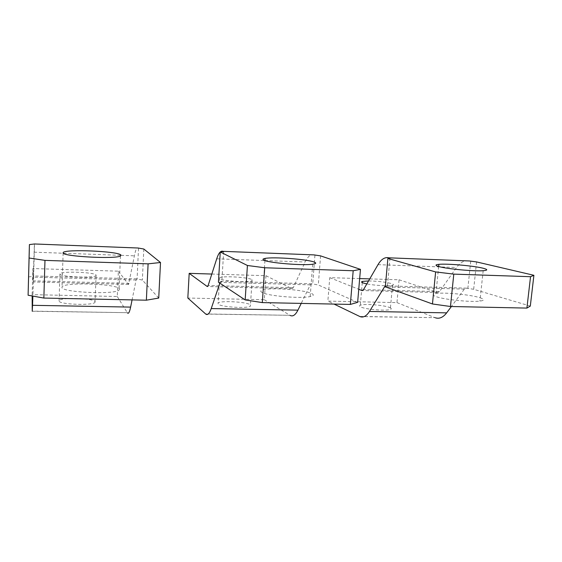<?xml version="1.0" encoding="UTF-8"?>
<svg xmlns="http://www.w3.org/2000/svg" width="562" height="562" viewBox="0 0 562 562"><rect width="100%" height="100%" fill="white"/><g stroke="black" fill="none" stroke-linecap="round" stroke-linejoin="round"><path stroke-width="0.42" stroke-dasharray="2.81 2.11" d="M119.453 288.847L119.004 290.154C114.367 294.818 61.356 292.352 61.953 287.435L62.024 286.95C63.815 281.871 117.296 283.74 119.453 288.847M158.73 298.057L142.369 280.073L136.721 278.85L136.088 280.009L132.077 299.89M143.823 249.022L142.369 280.073M138.505 248.327L137.079 279.265M32.153 294.643L32.87 268.545L118.357 271.172L117.282 296.504L32.153 294.643L32.16 295.963M34.493 244.273L33.608 276.356L28.55 276.904M95.069 301.71L95.048 302.194C94.283 305.749 58.757 304.604 59.066 300.993L59.073 300.768C59.368 297.129 94.318 298.092 95.069 301.71M96.102 275.113L96.081 275.506C95.343 278.387 59.649 276.989 59.937 274.059L59.944 273.877C60.218 270.919 95.315 272.163 96.102 275.113M118.357 271.172L128.565 284.449L134.395 255.815C135.245 251.383 136.166 248.769 137.142 247.983M129.112 283.388L33.095 280.845L34.408 244.28M117.282 296.504L127.307 312.676L32.238 311.13M32.238 311.257L127.307 312.676M32.87 268.545L33.095 280.845M33.608 276.356L32.87 296.09M311.769 293.568C314.207 294.79 313.68 295.788 310.189 296.553C300.565 298.872 266.774 295.9 261.822 292.338C260.185 291.341 260.55 290.512 262.918 289.852C271.144 287.287 304.815 289.837 311.769 293.568M357.636 302.356L318.303 284.969L311.791 283.789L310.294 284.85L301.225 303.403M320.579 255.879L318.303 284.969M314.931 255.204L312.69 284.189M211.818 274.045L265.959 275.703L264.309 299.715L187.827 298.043M223.662 251.65L221.828 281.639L218.428 282.187M250.35 304.794L250.364 306.22C246.95 308.693 220.964 307.028 218.147 304.154L218.14 302.932C221.182 300.403 246.69 301.885 250.35 304.794M252.022 279.651L252.05 280.81C248.657 282.777 222.552 281.084 219.686 278.71L219.672 277.719C222.692 275.703 248.306 277.242 252.022 279.651M265.959 275.703L291.924 288.72L293.238 287.744L305.145 262.011C307.07 257.888 309.219 255.478 311.58 254.797M264.309 299.715L289.964 315.317L205.601 313.947M205.748 314.067L289.964 315.317M221.828 281.639L221.196 281.232L219.861 283.143M479.822 297.691C484.704 299.286 484.732 300.424 479.913 301.106C470.858 302.363 443.98 299.581 436.028 296.617C432.115 295.19 432.094 294.165 435.964 293.533C444.135 292.149 470.387 294.607 479.822 297.691M530.31 306.086L473.668 289.29L466.53 288.151L464.36 289.128L451.391 306.522M476.569 261.934L473.668 289.29M470.71 261.281L467.844 288.545M369.74 278.892L399.069 279.792L396.955 302.609L327.864 301.106L334.053 304.084M359.673 278.583L329.746 277.663L327.864 301.106M389.972 258.134L387.415 286.29L385.321 286.831M389.747 307.562C391.538 308.334 391.721 308.974 390.288 309.486C386.199 311.165 365.476 309.395 360.769 306.985C359.266 306.283 359.111 305.693 360.319 305.222C364.12 303.515 384.373 305.117 389.747 307.562M368.553 280.937C378.226 281.14 386.017 282.068 391.932 283.719C393.744 284.372 393.934 284.892 392.508 285.292C389.206 286.297 374.636 285.517 366.831 283.908M399.069 279.792L437.559 292.528L439.47 291.629L456.541 267.505C459.302 263.648 462.393 261.421 465.828 260.824M396.955 302.609L435.051 317.671L359.68 316.448M359.947 316.568L435.051 317.671M329.746 277.663L358.753 289.282M387.415 286.29L385.399 285.96M34.085 252.176L120.893 255.331M121.062 255.338L134.395 255.815M128.565 284.449L33.039 281.948M136.721 278.85L33.601 275.942M136.088 280.009L33.537 277.157M216.714 258.808L264.843 260.55M264.92 260.557L305.145 262.011M291.924 288.72L207.561 286.515M293.238 287.744L208.137 285.489M311.791 283.789L221.196 281.232M310.294 284.85L220.135 282.342M378.001 264.66L456.541 267.505M437.559 292.528L362.539 290.568M439.47 291.629L363.523 289.613M466.53 288.151L386.312 285.889M464.36 289.128L385.623 286.943M120.472 255.977L119.004 290.154M63.134 253.026L62.024 286.95M96.081 275.506L95.048 302.194M59.944 273.877L59.073 300.768M312.676 264.224L310.189 296.553M264.92 260.578L262.918 289.852M252.05 280.81L250.364 306.22M219.672 277.719L218.14 302.932M483.179 270.708L479.913 301.106M438.655 266.5L435.964 293.533M392.508 285.292L390.288 309.486M362.265 282.623L360.319 305.222"/><path stroke-width="0.84" d="M120.9 255.029L120.472 255.977C115.863 259.307 62.523 256.511 63.084 252.921L63.148 252.563C64.904 248.875 118.68 251.242 120.9 255.029M29.414 244.582L29.091 258.014L44.974 260.382L148.101 263.845L146.366 300.192L158.73 298.057L160.507 262.51L143.823 249.022L138.133 248.018L34.479 243.971L29.414 244.582L28.1 295.233L43.857 298.064L146.366 300.192M148.101 263.845L160.507 262.51M44.974 260.382L43.857 298.064M29.091 258.014L28.1 295.233M137.142 247.983L138.133 248.018M32.16 295.963L32.238 311.257L32.547 305.314L130.623 307.098C129.534 312.303 128.452 314.207 127.391 312.802M32.87 296.09L32.547 305.314M132.077 299.89L130.623 307.098M314.2 262.061C316.68 263.009 316.174 263.726 312.676 264.224C303.066 265.742 269.058 262.939 264.014 260.234C262.356 259.468 262.707 258.871 265.067 258.429C273.287 256.708 307.147 259.201 314.2 262.061M220.255 251.987L247.421 265.489L264.702 267.765L353.189 270.743L350.344 304.421L357.636 302.356L360.46 269.36L320.579 255.879L314.025 254.895L223.023 251.34L223.662 251.65L220.255 251.987L218.428 282.187L245.165 299.925L262.313 302.595L350.344 304.421M353.189 270.743L360.46 269.36M264.702 267.765L262.313 302.595M247.421 265.489L245.165 299.925M211.818 274.045L189.19 273.35L187.827 298.043L205.748 314.067C207.617 315.451 209.443 313.617 211.228 308.566L297.93 310.147C295.45 315.022 292.865 316.785 290.182 315.437M311.58 254.797L314.025 254.895M189.19 273.35L207.209 286.501L208.137 285.489L216.714 258.808C218.639 252.935 220.74 250.441 223.023 251.34M219.861 283.143L211.228 308.566M301.225 303.403L297.93 310.147M482.99 268.2C487.935 269.465 487.999 270.301 483.179 270.708C474.131 271.467 447.078 268.924 439.02 266.606C435.051 265.482 434.995 264.73 438.866 264.344C447.029 263.48 473.436 265.77 482.99 268.2M387.878 258.492L435.634 271.931L453.794 274.123L530.542 276.701L526.903 308.088L530.31 306.086L533.9 275.296L476.569 261.934L469.382 260.965L388.848 257.817L389.972 258.134L387.878 258.492L385.321 286.831L432.459 303.972L450.478 306.501L526.903 308.088M530.542 276.701L533.9 275.296M453.794 274.123L450.478 306.501M435.634 271.931L432.459 303.972M369.74 278.892L359.673 278.583M366.831 283.908L362.848 282.876C361.324 282.286 361.169 281.801 362.364 281.436L368.553 280.937M465.828 260.824L469.382 260.965M358.753 289.282L361.914 290.547L363.523 289.613L378.001 264.66C381.247 259.18 384.858 256.904 388.848 257.817M334.053 304.084L359.947 316.568C363.27 317.888 366.438 316.188 369.459 311.453L446.664 312.858C443.095 317.439 439.336 319.083 435.367 317.79M385.623 286.943L384.478 286.908L369.459 311.453M384.478 286.908L385.399 285.96M451.391 306.522L446.664 312.858M207.561 286.515L207.209 286.501M362.539 290.568L361.914 290.547M63.148 252.563L63.134 253.026M265.067 258.429L264.92 260.578M438.866 264.344L438.655 266.5M362.364 281.436L362.265 282.623"/></g></svg>
